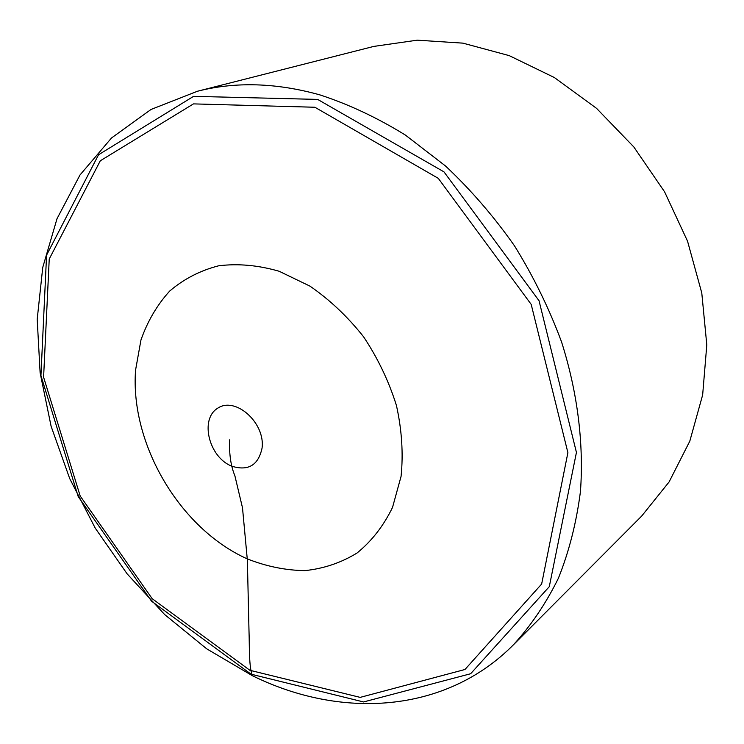 <?xml version="1.0" encoding="UTF-8"?>
<svg xmlns="http://www.w3.org/2000/svg" width="744" height="744" viewBox="0 0 744 744"><rect width="100%" height="100%" fill="white"/><g stroke="black" fill="none" stroke-linecap="round" stroke-linejoin="round"><path stroke-width="1.12" d="M319.967 94.907C348.899 104.374 377.366 117.766 405.378 135.064L445.507 165.986C470.859 189.832 493.858 216.448 514.495 245.846C533.485 276.48 549.174 308.518 561.562 341.952C577.604 392.544 583.91 443.61 580.46 491.421C576.461 522.548 569.104 551.499 558.381 578.274C545.938 603.533 530.872 625.788 513.174 645.057C444.847 713.794 340.64 719.225 252.402 675.71L206.655 648.796L164.564 614.47L127.15 573.875L95.269 528.175L69.704 478.578L51.122 426.34L40.12 372.781L37.2 319.297L42.752 267.403L57.009 218.717L80.008 174.97L111.535 137.956L151.013 109.47L197.467 91.242C235.504 81.515 276.331 82.733 319.967 94.907M197.467 91.242L373.851 46.398L417.254 40.176L462.917 43.143L509.24 55.633L554.392 77.553L596.53 108.336L633.804 146.931L664.597 191.85L687.558 241.223L701.778 292.969L706.8 344.9L702.652 394.925L689.809 441.146L669.089 481.954L641.626 516.131L513.174 645.057M252.402 675.71C248.766 666.317 249.584 647.168 248.989 630.596L247.371 560.232L242.498 507.799L234.862 475.704C230.891 466.274 229.124 454.324 229.543 439.853M317.651 99.408L193.58 96.348L98.543 154.761L46.584 255.127L40.939 375.627L78.222 496.601L151.506 601.152L251.063 674.185L363.546 701.955L470.645 673.739L549.295 586.653L576.433 452.426L539.047 300.753L443.991 171.883L317.651 99.408M314.87 107.248L438.309 178.365L531.197 304.398L567.895 452.659L541.651 584.031L464.963 669.498L360.189 697.379L249.91 670.307L152.167 598.678L80.194 496.006L43.598 377.208L49.234 259.014L100.3 160.788L193.477 103.89L314.87 107.248M262.065 448.083C258.345 465.288 248.217 471.315 231.691 466.163C208.869 457.16 199.513 419.142 217.704 408.205C235.364 396.078 265.45 422.834 262.065 448.083M247.343 558.921C180.029 528.845 130.088 444.373 135.557 370.168L140.951 340.017C147.526 321.259 157.105 304.938 169.678 291.071C183.815 278.991 200.136 270.565 218.652 265.794C238.08 263.385 258.261 265.208 279.205 271.281L309.96 286.133C329.806 299.804 347.69 316.702 363.611 336.837C377.924 358.385 388.87 381.3 396.459 405.582C401.853 430.013 403.388 453.608 401.072 476.374L392.516 507.445C383.523 525.924 371.702 541.111 357.055 553.006C341.161 562.752 323.817 568.621 305.003 570.611C285.798 570.378 266.575 566.482 247.343 558.921"/></g></svg>
